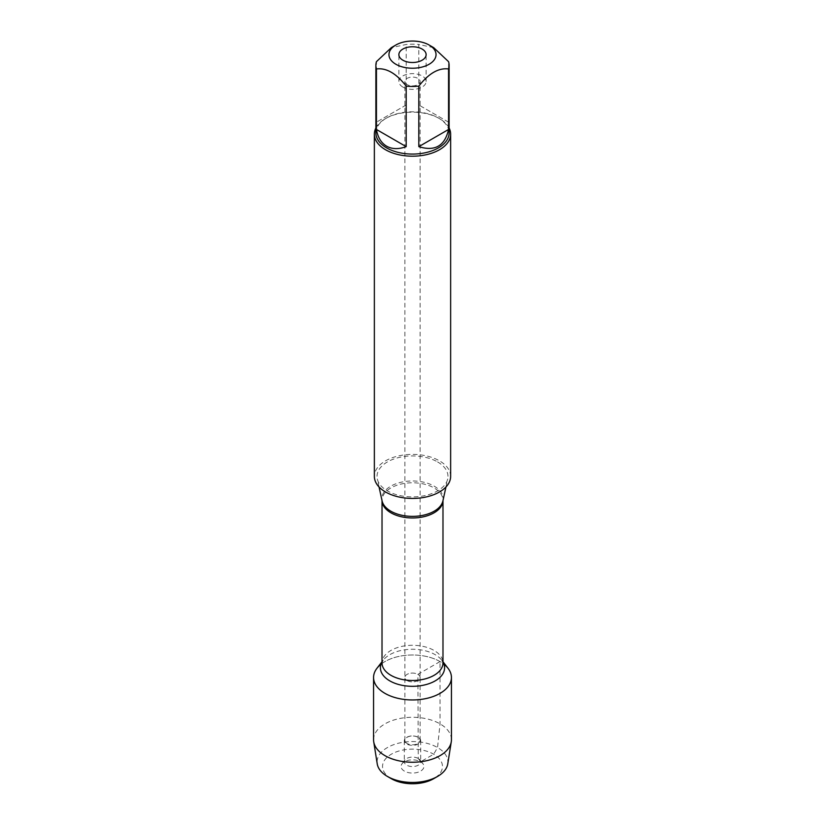 <?xml version="1.0" encoding="UTF-8"?>
<svg xmlns="http://www.w3.org/2000/svg" width="825" height="825" viewBox="0 0 825 825"><rect width="100%" height="100%" fill="white"/><g stroke="black" fill="none" stroke-linecap="round" stroke-linejoin="round"><path stroke-width="0.62" stroke-dasharray="4.12 3.09" d="M407.107 84.604A7.631 4.403 180 0 1 404.869 81.489A7.631 4.403 180 0 1 412.5 77.086A7.631 4.403 180 0 1 420.131 81.489A7.631 4.403 180 0 1 415.418 85.563A7.631 4.403 180 0 1 407.107 84.604M407.107 680.584A7.631 4.403 0 0 0 415.418 681.543A7.631 4.403 0 0 0 420.131 677.469A7.631 4.403 0 0 0 417.893 674.355A7.631 4.403 0 0 0 409.582 673.406A7.631 4.403 0 0 0 404.869 677.469A7.631 4.403 0 0 0 407.107 680.584A7.631 4.403 180 0 1 404.869 677.469A7.631 4.403 180 0 1 412.5 673.066A7.631 4.403 180 0 1 420.131 677.469A7.631 4.403 180 0 1 415.418 681.543A7.631 4.403 180 0 1 407.107 680.584M437.58 461.928A35.475 20.481 180 0 1 447.697 478.964A35.475 20.481 180 0 1 423.998 495.784A35.475 20.481 180 0 1 387.42 490.896A35.475 20.481 180 0 1 377.303 478.964A35.475 20.481 180 0 1 396.907 458.019A35.475 20.481 180 0 1 437.58 461.928M450.636 476.407A38.136 22.017 0 0 0 412.5 454.389A38.136 22.017 0 0 0 374.364 476.407M376.953 668.291A38.94 22.481 180 0 1 440.034 661.578A38.94 22.481 180 0 1 448.047 668.291M375.88 128.019A38.136 22.017 180 0 1 385.533 118.614A38.136 22.017 180 0 1 439.467 118.614L439.467 118.614A38.136 22.017 180 0 1 449.12 128.019M448.563 122.172L418.811 104.992L448.563 122.172L448.563 61.669M418.811 104.992L418.811 44.488A36.62 21.141 0 0 0 406.189 44.488L391.308 47.654M433.692 47.654L418.811 44.488M406.189 104.992L376.437 122.172L406.189 104.992L406.189 44.488M376.437 122.172L376.437 61.669M375.88 132.938A36.62 21.141 180 0 1 386.605 117.985A36.62 21.141 180 0 1 438.395 117.985A36.62 21.141 180 0 1 449.12 132.938M402.868 87.058A13.623 7.868 180 0 1 398.877 81.489A13.623 7.868 180 0 1 412.5 73.631A13.623 7.868 180 0 1 426.123 81.489A13.623 7.868 180 0 1 417.708 88.76A13.623 7.868 180 0 1 402.868 87.058M407.107 743.5A7.631 4.403 180 0 1 404.869 740.386A7.631 4.403 180 0 1 409.582 736.323A7.631 4.403 180 0 1 417.893 737.272A7.631 4.403 180 0 1 420.131 740.386A7.631 4.403 180 0 1 415.418 744.459A7.631 4.403 180 0 1 407.107 743.5M404.405 771.117A11.447 6.61 180 0 1 402.053 763.754A11.447 6.61 180 0 1 420.595 761.774A11.447 6.61 180 0 1 422.947 763.754A11.447 6.61 180 0 1 418.987 771.891A11.447 6.61 180 0 1 404.405 771.117M391.308 778.687A29.968 17.304 180 0 1 391.308 754.215A29.968 17.304 180 0 1 433.692 754.215A29.968 17.304 180 0 1 433.692 778.687M418.275 758.484A8.178 4.723 0 0 0 405.044 759.897A8.178 4.723 0 0 0 404.322 761.826A8.178 4.723 0 0 0 412.5 766.549A8.178 4.723 0 0 0 420.678 761.826A8.178 4.723 0 0 0 419.956 759.897A8.178 4.723 0 0 0 418.275 758.484M418.275 737.313A8.178 4.723 0 0 0 409.375 736.282A8.178 4.723 0 0 0 404.322 740.644A8.178 4.723 0 0 0 412.5 745.367A8.178 4.723 0 0 0 420.678 740.644A8.178 4.723 0 0 0 418.275 737.313M373.56 739.757A38.94 22.481 180 0 1 412.5 717.276A38.94 22.481 180 0 1 451.44 739.757M380.995 664.259A38.94 22.481 180 0 1 444.005 664.259M447.769 763.868A35.413 20.45 0 0 0 412.5 741.551A35.413 20.45 0 0 0 377.231 763.868M440.034 661.578L417.893 674.355L418.275 758.484L420.595 761.774L433.692 754.215L437.539 747.543L440.034 723.855L440.034 661.578M442.922 500.878A30.659 17.707 0 0 0 434.177 486.162A30.659 17.707 0 0 0 399.022 482.78A30.659 17.707 0 0 0 382.078 500.878L382.016 500.373A30.484 17.593 180 0 1 400.837 484.12A30.484 17.593 180 0 1 434.053 487.936A30.484 17.593 180 0 1 442.984 500.373A30.484 17.593 180 0 1 442.973 500.631L442.922 500.878M442.984 661.753L441.787 660.217L442.984 662.887A30.484 17.593 0 0 0 434.053 650.44A30.484 17.593 0 0 0 400.837 646.625A30.484 17.593 0 0 0 382.016 662.887L383.213 660.217A32.082 18.521 180 0 1 435.188 654.679A32.082 18.521 180 0 1 441.787 660.217A32.082 18.521 180 0 1 442.984 661.99M382.016 661.99A32.082 18.521 180 0 1 383.213 660.217L382.016 661.753M420.131 740.386L420.131 81.489M404.869 740.386L404.869 81.489M445.943 486.998L447.697 478.964M379.057 486.998L377.303 478.964M386.605 117.985L385.533 118.614M438.395 117.985L439.467 118.614M426.123 81.489L426.123 54.636M398.877 81.489L398.877 54.636M405.044 759.897L402.053 763.754M419.956 759.897L422.947 763.754M404.322 740.644L404.322 761.826M420.678 740.644L420.678 761.826"/><path stroke-width="1.24" d="M374.364 134.176L374.364 476.407A38.136 22.017 0 0 0 385.533 491.978A38.136 22.017 0 0 0 427.092 496.753A38.136 22.017 0 0 0 450.636 476.407L450.636 134.176A38.136 22.017 180 0 1 427.092 154.523A38.136 22.017 180 0 1 385.533 149.748A38.136 22.017 180 0 1 374.364 134.176A38.136 22.017 180 0 1 375.88 128.019M442.984 661.753L448.047 668.291A38.94 22.481 180 0 1 412.5 699.951A38.94 22.481 180 0 1 376.953 668.291L382.016 661.753M449.12 128.019A38.136 22.017 180 0 1 450.636 134.176M402.868 60.194A13.623 7.868 0 0 0 417.708 61.906A13.623 7.868 0 0 0 426.123 54.636A13.623 7.868 0 0 0 412.5 46.767A13.623 7.868 0 0 0 398.877 54.636A13.623 7.868 0 0 0 402.868 60.194M395.856 64.247A23.533 13.592 0 0 0 429.144 64.247A23.533 13.592 0 0 0 429.144 45.024A23.533 13.592 0 0 0 416.563 41.25A23.533 13.592 0 0 0 395.856 45.024A23.533 13.592 0 0 0 395.856 64.247M418.811 146.644C434.94 151.676 444.861 145.943 448.563 129.463L418.811 146.644L418.811 86.14C428.732 73.394 438.653 67.671 448.563 68.96A36.62 21.141 0 0 0 449.12 65.309A36.62 21.141 0 0 0 448.563 61.669L433.692 47.654L429.144 45.024M448.563 129.463L448.563 68.96M395.856 45.024L391.308 47.654L376.437 61.669A36.62 21.141 0 0 0 375.88 65.309A36.62 21.141 0 0 0 376.437 68.96C386.347 67.671 396.268 73.394 406.189 86.14A36.62 21.141 0 0 0 418.811 86.14M376.437 129.463C377.819 137.393 381.212 142.972 386.605 146.19C392.092 149.253 398.619 149.407 406.189 146.644L376.437 129.463L376.437 68.96M406.189 146.644L406.189 86.14M449.12 65.309L449.12 132.938A36.62 21.141 180 0 1 426.515 152.47A36.62 21.141 180 0 1 386.605 147.881A36.62 21.141 180 0 1 375.88 132.938L375.88 65.309M437.539 776.459L433.692 778.687A29.968 17.304 180 0 1 391.308 778.687L387.461 776.459A35.413 20.45 0 0 0 437.539 776.459A35.413 20.45 0 0 0 447.769 763.868L451.275 741.809A38.94 22.481 180 0 1 425.741 760.898A38.94 22.481 180 0 1 384.966 755.648A38.94 22.481 180 0 1 373.725 741.809A38.94 22.481 180 0 1 373.56 739.757L373.56 677.469A38.94 22.481 180 0 1 380.995 664.259M444.005 664.259A38.94 22.481 180 0 1 451.44 677.469L451.44 739.757A38.94 22.481 180 0 1 451.275 741.809M451.44 677.469A38.94 22.481 180 0 1 427.402 698.239A38.94 22.481 180 0 1 384.966 693.371A38.94 22.481 180 0 1 373.56 677.469M373.725 741.809L377.231 763.868A35.413 20.45 0 0 0 387.461 776.459L391.308 778.687M379.057 486.998L382.078 500.878A30.659 17.707 0 0 0 390.823 511.191A30.659 17.707 0 0 0 422.441 515.419A30.659 17.707 0 0 0 442.922 500.878L445.943 486.998M442.973 500.631A30.484 17.593 180 0 1 412.5 517.976A30.484 17.593 180 0 1 382.027 500.631L382.016 662.887A30.484 17.593 0 0 0 412.5 680.481A30.484 17.593 0 0 0 442.984 662.887L442.984 500.62M442.984 661.99A32.082 18.521 180 0 1 412.5 686.307A32.082 18.521 180 0 1 382.016 661.99"/></g></svg>
